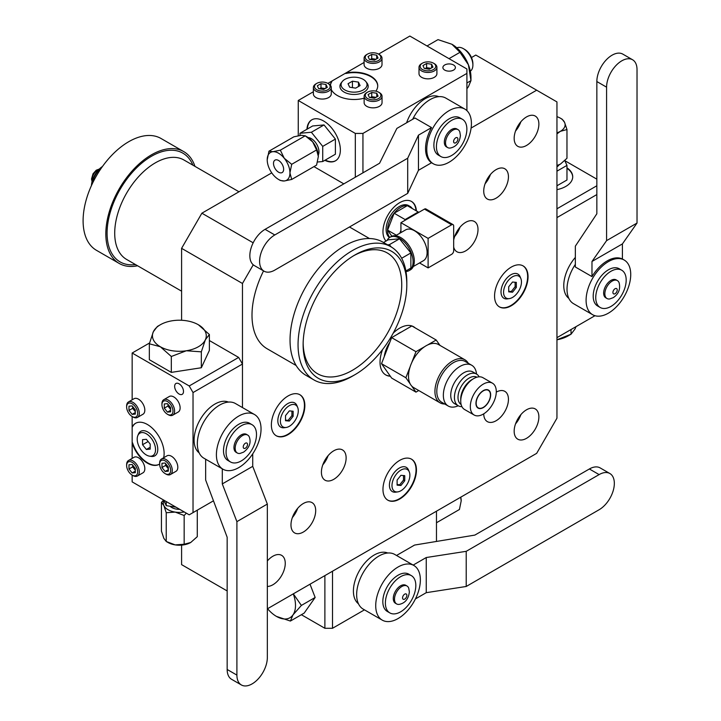 <?xml version="1.0" encoding="UTF-8"?>
<svg xmlns="http://www.w3.org/2000/svg" width="721" height="721" viewBox="0 0 721 721"><rect width="100%" height="100%" fill="white"/><g stroke="black" fill="none" stroke-linecap="round" stroke-linejoin="round"><path stroke-width="1.08" d="M471.101 128.05L536.667 90.197L475.797 55.048L471.471 57.554M271.736 172.869L201.88 213.2L253.17 242.806M181.593 320.268L181.593 248.339L201.88 213.2M181.593 545.121L181.593 564.633L227.16 590.941M267.338 608.839L536.667 453.347L556.954 418.198L556.954 101.913L536.667 90.197M181.593 248.339L242.463 283.479L242.463 407.572L242.463 364.033L193.03 392.566L193.03 512.622L189.217 514.821L132.159 481.88L132.159 475.094L132.961 475.563A8.949 5.173 -120 0 0 137.441 476.004A8.949 5.173 -120 0 0 138.811 468.83A8.949 5.173 -120 0 0 132.961 460.935A8.949 5.173 -120 0 0 128.491 460.494A8.949 5.173 -120 0 0 126.635 464.594L126.635 465.532A7.805 4.506 -120 0 0 132.15 475.094A7.805 4.506 -120 0 0 137.675 471.904A7.805 4.506 -120 0 0 132.15 462.341A7.805 4.506 -120 0 0 126.635 465.532M242.463 283.479L253.242 264.805M483.728 413.845A17.475 10.085 120 0 0 487.351 421.623A17.475 10.085 120 0 0 500.816 416.936A17.475 10.085 120 0 0 508.44 399.353A17.475 10.085 120 0 0 504.826 391.35A17.475 10.085 120 0 0 496.282 392.107M483.728 191.047A17.475 10.085 120 0 0 487.351 199.041A17.475 10.085 120 0 0 500.816 194.364A17.475 10.085 120 0 0 508.44 176.78A17.475 10.085 120 0 0 504.826 168.777A17.475 10.085 120 0 0 491.362 173.455A17.475 10.085 120 0 0 483.728 191.047M290.978 524.906A17.475 10.085 120 0 0 294.592 532.909A17.475 10.085 120 0 0 308.056 528.223A17.475 10.085 120 0 0 315.69 510.639A17.475 10.085 120 0 0 312.067 502.636A17.475 10.085 120 0 0 298.602 507.323A17.475 10.085 120 0 0 290.978 524.906M321.413 472.192A17.475 10.085 120 0 0 325.027 480.195A17.475 10.085 120 0 0 338.491 475.509A17.475 10.085 120 0 0 346.125 457.925A17.475 10.085 120 0 0 342.502 449.922A17.475 10.085 120 0 0 329.037 454.609A17.475 10.085 120 0 0 321.413 472.192M453.68 247.078A17.475 10.085 120 0 0 456.916 251.755A17.475 10.085 120 0 0 470.38 247.078A17.475 10.085 120 0 0 478.005 229.494A17.475 10.085 120 0 0 474.391 221.491A17.475 10.085 120 0 0 462.386 224.754A17.475 10.085 120 0 0 453.68 240.003M514.163 431.194A17.475 10.085 120 0 0 517.786 439.188A17.475 10.085 120 0 0 531.251 434.511A17.475 10.085 120 0 0 538.875 416.927A17.475 10.085 120 0 0 535.261 408.924A17.475 10.085 120 0 0 521.797 413.611A17.475 10.085 120 0 0 514.163 431.194M267.338 586.443A17.475 10.085 120 0 0 285.255 563.353A17.475 10.085 120 0 0 281.632 555.35A17.475 10.085 120 0 0 267.338 560.956M514.163 138.333A17.475 10.085 120 0 0 517.786 146.327A17.475 10.085 120 0 0 531.251 141.649A17.475 10.085 120 0 0 538.875 124.057A17.475 10.085 120 0 0 535.261 116.063A17.475 10.085 120 0 0 521.797 120.74A17.475 10.085 120 0 0 514.163 138.333M416.405 210.929A23.676 13.672 120 0 0 411.547 201.483A23.676 13.672 120 0 0 393.305 207.819A23.676 13.672 120 0 0 382.968 231.648A23.676 13.672 120 0 0 386.041 241.039M382.581 349.55A27.831 16.069 120 0 0 380.03 362.203A27.831 16.069 120 0 0 385.789 374.947A27.831 16.069 120 0 0 390.34 376.236M415.242 327.92A27.831 16.069 120 0 0 413.629 326.739A27.831 16.069 120 0 0 393.224 333.129M494.561 296.079A23.676 13.672 120 0 0 499.464 306.912A23.676 13.672 120 0 0 517.705 300.576A23.676 13.672 120 0 0 528.042 276.747A23.676 13.672 120 0 0 523.14 265.914A23.676 13.672 120 0 0 504.898 272.25A23.676 13.672 120 0 0 494.561 296.079M382.968 489.37A23.676 13.672 120 0 0 387.871 500.203A23.676 13.672 120 0 0 406.112 493.858A23.676 13.672 120 0 0 416.45 470.038A23.676 13.672 120 0 0 411.547 459.196A23.676 13.672 120 0 0 393.305 465.541A23.676 13.672 120 0 0 382.968 489.37M271.375 424.939A23.676 13.672 120 0 0 276.278 435.772A23.676 13.672 120 0 0 294.519 429.428A23.676 13.672 120 0 0 304.848 405.608A23.676 13.672 120 0 0 299.945 394.766A23.676 13.672 120 0 0 281.704 401.11A23.676 13.672 120 0 0 271.375 424.939M485.098 183.738A17.475 10.085 120 0 0 490.442 174.482M292.338 517.597A17.475 10.085 120 0 0 297.683 508.341M322.774 464.883A17.475 10.085 120 0 0 328.118 455.627M454.663 236.452A17.475 10.085 120 0 0 460.007 227.196M515.533 423.885A17.475 10.085 120 0 0 520.877 414.629M515.533 131.024A17.475 10.085 120 0 0 520.877 121.768M411.34 201.366A23.676 13.672 -60 0 1 415.999 210.694M385.591 374.83A27.831 16.069 120 0 0 390.178 376.011M413.421 326.622A27.831 16.069 -60 0 1 414.836 327.685M401.381 332.002A21.522 12.428 120 0 0 397.226 334.4M389.773 342.412A21.522 12.428 120 0 0 384.266 356.616M439.981 345.395L436.196 340.015L411.844 325.955L391.629 337.626L381.517 363.69L391.629 378.065L415.972 392.125L418.748 390.53M436.196 340.015L427.544 345.008A24.847 14.348 120 0 0 424.624 346.693L415.972 351.686L411.655 362.834A24.847 14.348 120 0 0 410.186 366.601A24.847 14.348 120 0 0 408.51 376.218A24.847 14.348 120 0 0 410.186 383.896A24.847 14.348 120 0 0 411.655 385.978A24.847 14.348 120 0 0 413.665 387.592L440.08 402.841A24.847 14.348 120 0 0 444.731 404.003M391.629 337.626L415.972 351.686M468.262 363.249A24.847 14.348 120 0 0 464.928 359.806L438.512 344.548A24.847 14.348 120 0 0 427.544 345.008M424.624 346.693A24.847 14.348 120 0 0 411.655 362.834M464.928 359.806A24.847 14.348 120 0 0 445.776 366.457A24.847 14.348 120 0 0 434.934 391.467A24.847 14.348 120 0 0 440.08 402.841M471.75 365.268A23.532 13.582 -60 0 0 453.626 371.567A23.532 13.582 -60 0 0 443.352 395.252A23.532 13.582 120 0 0 448.228 406.022L441.676 402.237A23.532 13.582 120 0 1 436.8 391.467A23.532 13.582 -60 0 1 447.065 367.791A23.532 13.582 -60 0 1 465.198 361.482L471.75 365.268A23.532 13.582 -60 0 1 476.536 374.055A18.304 10.572 -60 0 1 479.114 376.822M410.186 366.601L405.869 377.741L410.186 383.896M411.655 385.978L415.972 392.125M381.517 363.69L405.869 377.741M448.228 406.022A23.532 13.582 120 0 0 458.232 405.77M458.223 405.761L454.527 403.634A18.304 10.572 120 0 1 450.742 395.252A18.304 10.572 -60 0 1 458.727 376.831A18.304 10.572 -60 0 1 472.832 371.919L476.527 374.055A18.304 10.572 -60 0 0 462.422 378.958A18.304 10.572 -60 0 0 454.428 397.379A18.304 10.572 120 0 0 458.223 405.761A18.304 10.572 120 0 0 461.909 406.617M461.143 404.526A15.781 9.112 120 0 1 457.997 397.379A15.781 9.112 -60 0 1 464.802 381.589A15.781 9.112 -60 0 1 476.923 377.2M473.724 378.579A18.367 10.599 -60 0 0 460.737 401.074L460.737 398.965A15.781 9.112 -60 0 1 471.904 379.634L473.724 378.579A18.367 10.599 -60 0 1 482.908 377.669L492.488 383.202A18.367 10.599 120 0 0 478.329 388.123A18.367 10.599 120 0 0 470.317 406.599A18.367 10.599 120 0 0 474.121 415.008A18.367 10.599 120 0 0 488.27 410.087A18.367 10.599 120 0 0 496.291 391.611A18.367 10.599 120 0 0 492.488 383.202M460.737 401.074A18.367 10.599 120 0 0 464.54 409.483L474.121 415.008M475.95 403.354A10.4 6.002 120 0 0 478.104 408.113A10.4 6.002 120 0 0 486.116 405.328A10.4 6.002 120 0 0 490.659 394.856A10.4 6.002 120 0 0 488.505 390.097A10.4 6.002 120 0 0 480.492 392.882A10.4 6.002 120 0 0 475.95 403.354M476.157 403.228A10.112 5.84 120 0 0 478.915 408.158A10.112 5.84 120 0 0 486.45 404.706A10.112 5.84 120 0 0 490.451 394.982A10.112 5.84 120 0 0 488.946 390.782A10.112 5.84 120 0 0 480.988 392.639A10.112 5.84 120 0 0 476.157 403.228M477.545 407.716A10.4 6.002 120 0 0 477.617 407.735L478.915 408.158M487.883 389.818A10.4 6.002 -60 0 1 487.937 389.863L488.946 390.782M499.265 306.795A23.676 13.672 120 0 0 517.435 300.197A23.676 13.672 120 0 0 527.637 276.513A23.676 13.672 -60 0 0 522.932 265.797M520.454 277.774A13.978 8.066 120 0 0 516.759 273.61A13.978 8.066 120 0 0 506.439 278.567A13.978 8.066 120 0 0 501.014 291.888A13.978 8.066 -60 0 1 509.107 275.99A13.978 8.066 -60 0 1 520.129 276.774L520.877 278.603A12.645 7.3 -60 0 1 521.463 281.956A12.645 7.3 120 0 1 509.332 298.602L507.368 298.873A13.978 8.066 -60 0 1 501.014 291.888A13.978 8.066 120 0 0 502.943 297.539A13.978 8.066 120 0 0 508.395 298.665M509.332 298.602A12.645 7.3 120 0 1 503.573 292.275A12.645 7.3 -60 0 1 510.901 277.9A12.645 7.3 -60 0 1 520.877 278.603M516.335 282.371L512.523 282.028L508.711 286.778L508.711 291.861L512.523 292.203L516.335 287.454L516.335 282.371M516.335 287.454L515.118 286.751L515.118 282.262M512.523 292.203L511.306 291.5L515.118 286.751M508.711 291.266L511.306 291.5M387.673 500.086A23.676 13.672 120 0 0 405.842 493.488A23.676 13.672 120 0 0 416.044 469.804A23.676 13.672 -60 0 0 411.34 459.088M399.299 468.055A13.978 8.066 120 0 0 389.583 483.007A13.978 8.066 120 0 0 395.775 492.164L397.731 491.893A12.645 7.3 -60 0 1 392.134 483.611A12.645 7.3 -60 0 1 400.93 470.074A12.645 7.3 120 0 1 409.285 471.894L408.537 470.065A13.978 8.066 120 0 0 399.299 468.055M409.285 471.894A12.645 7.3 120 0 1 400.93 490.731A12.645 7.3 -60 0 1 397.731 491.893M404.742 475.662L400.93 475.319L397.109 480.06L397.109 485.152L400.93 485.494L404.742 480.745L404.742 475.662M404.742 480.745L403.526 480.042L403.526 475.554M400.93 485.494L399.704 484.791L403.526 480.042M397.109 484.557L399.704 484.791M276.071 435.655A23.676 13.672 120 0 0 294.249 429.058A23.676 13.672 120 0 0 304.442 405.373A23.676 13.672 -60 0 0 299.747 394.657M297.268 406.626A13.978 8.066 120 0 0 293.564 402.462A13.978 8.066 120 0 0 283.245 407.428A13.978 8.066 120 0 0 277.828 420.74A13.978 8.066 -60 0 1 285.913 404.851A13.978 8.066 -60 0 1 296.935 405.635L297.683 407.464A12.645 7.3 -60 0 1 298.278 410.808A12.645 7.3 120 0 1 286.138 427.463L284.182 427.733A13.978 8.066 -60 0 1 277.828 420.74A13.978 8.066 120 0 0 279.748 426.39A13.978 8.066 120 0 0 285.21 427.517M286.138 427.463A12.645 7.3 120 0 1 280.388 421.136A12.645 7.3 -60 0 1 287.706 406.752A12.645 7.3 -60 0 1 297.683 407.464M293.141 411.231L289.328 410.889L285.516 415.629L285.516 420.722L289.328 421.064L293.141 416.314L293.141 411.231M293.141 416.314L291.924 415.611L291.924 411.123M289.328 421.064L288.112 420.361L291.924 415.611M285.516 420.127L288.112 420.361M137.576 265.77A64.566 37.276 -60 0 1 119.199 263.444A64.566 37.276 -60 0 1 109.304 211.704A64.566 37.276 -60 0 1 151.482 154.817A64.566 37.276 120 0 1 183.765 151.617L161.035 138.495A64.566 37.276 120 0 0 128.753 141.695A64.566 37.276 -60 0 0 86.574 198.59A64.566 37.276 -60 0 0 96.47 250.322L119.199 263.444M194.958 166.362A64.566 37.276 120 0 0 183.765 151.617M102.04 167.083A19.251 11.112 120 0 0 91.738 184.927M102.463 166.488A16.781 9.688 120 0 0 91.432 185.594M396.802 491.947A13.978 8.066 -60 0 1 391.341 490.83A13.978 8.066 -60 0 1 389.421 485.17A13.978 8.066 -60 0 1 394.847 471.858A13.978 8.066 -60 0 1 405.157 466.893A13.978 8.066 -60 0 1 408.861 471.056M422.434 63.169L421.623 63.637A8.949 5.173 0 0 0 419 67.296A8.949 5.173 0 0 0 421.623 70.946A8.949 5.173 0 0 0 431.374 72.064A8.949 5.173 0 0 0 436.908 67.296A8.949 5.173 0 0 0 434.285 63.637L433.474 63.169A7.805 4.506 0 0 0 422.434 63.169A7.805 4.506 0 0 0 422.434 69.54A7.805 4.506 0 0 0 433.474 69.54A7.805 4.506 0 0 0 433.474 63.169L434.285 63.637M419 67.296L419 73.677A8.949 5.173 0 0 0 421.623 77.327A8.949 5.173 0 0 0 431.374 78.454A8.949 5.173 0 0 0 436.908 73.677L436.908 67.296M316.798 83.384L315.987 83.852A8.949 5.173 0 0 0 313.374 87.511L313.374 93.892A8.949 5.173 0 0 0 315.987 97.551A8.949 5.173 0 0 0 325.748 98.669A8.949 5.173 0 0 0 331.272 93.892L331.272 87.511A8.949 5.173 0 0 0 328.65 83.852L327.839 83.384A7.805 4.506 0 0 0 316.798 83.384A7.805 4.506 0 0 0 316.807 89.764A7.805 4.506 0 0 0 327.839 89.764A7.805 4.506 0 0 0 327.839 83.384L328.65 83.852M367.53 54.102L366.719 54.571A8.949 5.173 0 0 0 364.096 58.221L364.096 64.611A8.949 5.173 0 0 0 366.719 68.261A8.949 5.173 0 0 0 376.47 69.387A8.949 5.173 0 0 0 382.004 64.611L382.004 58.221A8.949 5.173 0 0 0 379.381 54.571L378.57 54.102A7.805 4.506 0 0 0 367.53 54.102A7.805 4.506 0 0 0 367.53 60.474A7.805 4.506 0 0 0 378.57 60.474A7.805 4.506 0 0 0 378.57 54.102L379.381 54.571M330.398 85.285A23.676 13.663 180 0 1 331.867 81.076L327.848 83.393M313.374 91.756L298.26 100.48L298.26 135.764M378.579 54.111L409.852 36.05L466.911 68.991L466.911 73.398L362.942 133.421L355.318 133.421L298.26 100.48M364.096 62.466L345.81 73.028A23.676 13.663 180 0 1 377.732 85.835A23.676 13.663 180 0 1 375.866 91.152M364.132 98.2A23.676 13.663 180 0 1 331.272 89.548M367.566 92.171L366.755 92.639A8.949 5.173 0 0 0 364.132 96.299L364.132 102.679A8.949 5.173 0 0 0 366.755 106.338A8.949 5.173 0 0 0 376.515 107.456A8.949 5.173 0 0 0 382.04 102.679L382.04 96.299A8.949 5.173 0 0 0 379.417 92.639L378.606 92.171A7.805 4.506 0 0 0 367.566 92.171A7.805 4.506 0 0 0 367.566 98.543A7.805 4.506 0 0 0 378.606 98.543A7.805 4.506 0 0 0 378.606 92.171L379.417 92.639M444.713 70.09A6.255 3.614 180 0 1 442.883 67.54A6.255 3.614 180 0 1 446.741 64.205A6.255 3.614 180 0 1 453.554 64.98A6.255 3.614 180 0 1 455.393 67.54A6.255 3.614 180 0 1 451.526 70.874A6.255 3.614 180 0 1 444.713 70.09M313.95 166.614L343.827 183.864M355.318 177.231L355.318 133.421M362.942 172.824L362.942 133.421M324.847 160.314A23.676 13.672 -120 0 0 335.454 160.837A23.676 13.672 -120 0 0 340.357 149.995A23.676 13.672 -120 0 0 330.029 126.175A23.676 13.672 -120 0 0 311.787 119.83A23.676 13.672 -120 0 0 306.93 129.275M331.867 81.076L345.81 73.028M331.867 81.545A23.676 13.663 0 0 0 330.443 85.33M377.723 86.069A23.676 13.663 0 0 0 345.81 73.497M365.898 81.608L366.953 82.978A14.132 8.156 180 0 1 362.068 93.027A14.132 8.156 180 0 1 344.061 92.072A14.132 8.156 180 0 1 341.159 82.978L342.214 81.608A12.969 7.489 180 0 1 363.231 79.373A12.969 7.489 180 0 1 365.898 81.608A12.969 7.489 180 0 1 361.41 90.837A12.969 7.489 180 0 1 344.881 89.963A12.969 7.489 180 0 1 342.214 81.608M349.649 87.205L355.669 88.142L360.076 85.592L358.463 82.122L352.443 81.194L348.036 83.735L349.649 87.205M352.443 81.194L352.443 87.638M358.463 82.122L358.463 86.529M466.911 110.628L466.911 73.398M406.608 122.777A29.381 16.962 -60 0 1 438.81 96.668M464.874 109.105A31.562 18.223 -60 0 1 471.417 123.552A31.562 18.223 -60 0 1 457.637 155.321A31.562 18.223 -60 0 1 433.312 163.775A31.562 18.223 -60 0 1 426.778 149.328A31.562 18.223 -60 0 1 440.549 117.559A31.562 18.223 -60 0 1 464.874 109.105L445.803 98.092A31.562 18.223 120 0 0 412.637 119.298M431.546 127.59L414.908 117.992L396.865 128.41L379.579 163.225L265.067 229.341A21.522 12.428 120 0 0 249.845 255.694A21.522 12.428 120 0 0 254.306 265.544L264.039 271.168A21.522 12.428 -60 0 1 259.587 261.317A21.522 12.428 -60 0 1 274.8 234.956L407.698 158.232L418.459 135.151L418.459 170.3L431.546 162.739A31.562 18.223 120 0 1 425.561 148.625A31.562 18.223 120 0 1 431.546 127.59L418.459 135.151M462.413 119.28L459.854 117.802A21.522 12.428 120 0 0 443.271 123.57A21.522 12.428 120 0 0 433.88 145.227A21.522 12.428 120 0 0 438.332 155.078L440.892 156.556A21.522 12.428 -60 0 1 436.43 146.705A21.522 12.428 -60 0 1 445.83 125.048A21.522 12.428 -60 0 1 462.413 119.28A21.522 12.428 -60 0 1 466.866 129.131A21.522 12.428 -60 0 1 457.475 150.788A21.522 12.428 -60 0 1 440.892 156.556M458.051 129.654L456.826 128.951A10.355 5.984 120 0 0 448.85 131.727A10.355 5.984 120 0 0 444.325 142.145A10.355 5.984 120 0 0 446.47 146.886L447.687 147.589A10.355 5.984 -60 0 1 445.542 142.848A10.355 5.984 -60 0 1 450.066 132.43A10.355 5.984 -60 0 1 458.051 129.654A10.355 5.984 -60 0 1 459.791 131.871L460.422 135.53C459.592 142.524 456.276 146.678 450.481 147.994A10.355 5.984 -60 0 1 447.687 147.589M264.039 271.168A21.522 12.428 -60 0 0 274.8 270.105L407.698 193.372L418.459 170.3M407.698 193.372L407.698 158.232M427.03 45.964L437.998 39.628L451.932 44.269L459.98 52.318L468.416 64.782A26.911 15.538 -120 0 0 451.932 44.269M466.911 88.746L468.416 86.754L470.966 80.635L468.416 64.782A26.911 15.538 60 0 1 470.966 77.237L470.966 80.635L466.911 82.978M472.886 65.133A13.447 7.769 -120 0 0 463.378 48.658L464.594 49.361A11.725 6.768 -120 0 1 472.886 63.727L472.886 65.133A13.447 7.769 60 0 1 470.317 71.163M463.378 48.658A13.447 7.769 -120 0 0 456.871 47.874M449.003 58.653L459.98 52.318M325.252 160.08A23.676 13.672 -120 0 0 335.662 160.711M307.335 129.041A23.676 13.672 60 0 1 311.986 119.713M317.537 162.009L322.729 161.54L335.391 154.231L335.391 139.081L324.026 124.949L312.662 125.959L299.999 133.268L299.999 135.449M335.391 139.081L322.729 146.39L311.364 132.258L299.999 133.268M324.026 124.949L311.364 132.258M291.699 179.457L316.591 165.091L318.349 156.493L316.591 149.941L291.699 164.307L284.254 158.26L280.334 150.175L272.899 151.698L268.969 151.185L267.212 159.774A16.069 9.274 -120 0 0 272.899 174.419A16.069 9.274 -120 0 0 278.576 179.457A16.069 9.274 -120 0 0 284.254 180.98L291.699 179.457L289.941 172.896L291.699 164.307M316.591 149.941L312.662 141.857L305.226 135.8L280.334 150.175M318.349 156.493A16.069 9.274 -120 0 0 312.662 141.857A16.069 9.274 -120 0 0 306.984 136.819L305.226 135.8L301.297 135.296L293.862 136.819L268.969 151.185M322.729 161.54L322.729 146.39M318.276 155.06A10.761 6.21 60 0 0 318.97 151.798A10.761 6.21 -120 0 0 308.191 137.594M278.576 179.457L280.334 180.475L284.254 180.98A16.069 9.274 -120 0 0 289.941 172.896A16.069 9.274 -120 0 0 284.254 158.26A16.069 9.274 -120 0 0 272.899 151.698A16.069 9.274 -120 0 0 267.212 159.774M278.576 172.193A7.174 4.146 60 0 1 273.89 165.875A7.174 4.146 60 0 1 274.989 160.125A7.174 4.146 60 0 1 278.576 160.477A7.174 4.146 60 0 1 283.263 166.803A7.174 4.146 60 0 1 282.163 172.553A7.174 4.146 60 0 1 278.576 172.193M364.132 96.299A8.949 5.173 0 0 0 366.755 99.949A8.949 5.173 0 0 0 376.515 101.075A8.949 5.173 0 0 0 382.04 96.299M378.092 96.136L376.75 93.243L371.748 92.468L368.089 94.586L369.422 97.47L374.424 98.245L378.092 96.136M376.75 93.243L376.75 96.911M371.748 92.468L371.748 96.686L370.188 97.587M375.992 97.344L371.748 96.686M432.951 67.125L431.609 64.241L426.616 63.466L422.948 65.584L424.29 68.468L429.292 69.243L432.951 67.125M431.609 64.241L431.609 67.9M426.616 63.466L426.616 67.684L425.048 68.585M430.852 68.342L426.616 67.684M364.096 58.221A8.949 5.173 0 0 0 366.719 61.88A8.949 5.173 0 0 0 376.47 62.997A8.949 5.173 0 0 0 382.004 58.221M378.047 58.059L376.704 55.175L371.712 54.399L368.043 56.517L369.386 59.401L374.388 60.176L378.047 58.059M376.704 55.175L376.704 58.834M371.712 54.399L371.712 58.617L370.143 59.519M375.947 59.275L371.712 58.617M313.374 87.511A8.949 5.173 0 0 0 315.987 91.17A8.949 5.173 0 0 0 325.748 92.288A8.949 5.173 0 0 0 331.272 87.511M327.325 87.349L325.982 84.456L320.98 83.69L317.321 85.799L318.664 88.683L323.666 89.458L327.325 87.349M325.982 84.456L325.982 88.124M320.98 83.69L320.98 87.908L319.421 88.809M325.225 88.557L320.98 87.908M170.625 407.608L167.461 403.67L164.289 403.949L164.289 408.176L167.461 412.124L170.625 411.844L170.625 407.608M168.272 414.737L167.461 414.269A7.805 4.506 -120 0 0 172.977 411.078A7.805 4.506 -120 0 0 167.461 401.525A7.805 4.506 -120 0 0 161.937 404.706A7.805 4.506 -120 0 0 167.461 414.269L168.272 414.737A8.949 5.173 -120 0 0 172.743 415.179A8.949 5.173 -120 0 0 174.121 408.005A8.949 5.173 -120 0 0 168.272 400.119A8.949 5.173 -120 0 0 163.793 399.677A8.949 5.173 -120 0 0 161.937 403.769L161.937 404.706M172.743 415.179L178.276 411.988A8.949 5.173 -120 0 0 179.646 404.814A8.949 5.173 -120 0 0 173.797 396.929A8.949 5.173 -120 0 0 169.318 396.478L163.793 399.677M137.441 476.004L142.974 472.814A8.949 5.173 -120 0 0 144.344 465.64A8.949 5.173 -120 0 0 138.495 457.745A8.949 5.173 -120 0 0 134.016 457.303L128.491 460.494M126.635 406.959A7.805 4.506 -120 0 1 132.15 403.769A7.805 4.506 -120 0 1 137.675 413.331A7.805 4.506 -120 0 1 132.15 416.522L132.961 416.99A8.949 5.173 -120 0 0 137.441 417.432L142.974 414.242A8.949 5.173 -120 0 0 144.344 407.068A8.949 5.173 -120 0 0 138.495 399.173A8.949 5.173 -120 0 0 134.016 398.731L128.491 401.921A8.949 5.173 -120 0 0 126.635 406.022L126.635 406.959A7.805 4.506 -120 0 0 132.15 416.522L132.159 426.967A23.676 13.672 60 0 1 135.548 423.308A23.676 13.672 60 0 1 155.583 431.69A23.676 13.672 60 0 1 163.649 457.772M165.956 474.085L165.145 473.616L165.956 474.085A8.949 5.173 -120 0 0 170.435 474.526A8.949 5.173 -120 0 0 171.805 467.352A8.949 5.173 -120 0 0 165.956 459.466A8.949 5.173 -120 0 0 161.477 459.016A8.949 5.173 -120 0 0 159.629 463.116L159.629 464.054A7.805 4.506 -120 0 0 165.145 473.616A7.805 4.506 -120 0 0 170.661 470.425A7.805 4.506 -120 0 0 165.145 460.872A7.805 4.506 -120 0 0 159.629 464.054A23.676 13.672 60 0 1 159.215 464.306A23.676 13.672 60 0 1 132.159 443.073L132.159 458.376M209.378 340.528L238.642 357.427L189.217 385.96L193.03 392.566M189.217 385.96L132.159 353.02L132.159 399.804M170.435 474.526L175.96 471.336A8.949 5.173 -120 0 0 177.33 464.162A8.949 5.173 -120 0 0 171.49 456.267A8.949 5.173 -120 0 0 167.011 455.825L161.477 459.016M179.078 394.017A6.255 3.614 60 0 1 174.987 388.511A6.255 3.614 60 0 1 175.942 383.491A6.255 3.614 60 0 1 179.078 383.806A6.255 3.614 60 0 1 183.161 389.313A6.255 3.614 60 0 1 182.206 394.333A6.255 3.614 60 0 1 179.078 394.017M238.642 357.427L242.463 364.033M213.47 500.816L193.03 512.622M132.159 443.073L132.159 426.967M132.159 353.02L149.562 342.98M132.565 442.838A23.676 13.672 -120 0 0 159.422 464.189M135.746 423.191A23.676 13.672 -120 0 0 132.565 426.733M137.801 435.664L138.45 434.069A14.132 8.156 60 0 1 147.787 432.032A14.132 8.156 60 0 1 157.611 447.155A14.132 8.156 60 0 1 151.356 456.411L149.644 456.177A12.969 7.489 60 0 1 146.363 454.987A12.969 7.489 60 0 1 137.801 435.664A12.969 7.489 60 0 1 146.363 433.799A12.969 7.489 60 0 1 155.385 447.678A12.969 7.489 60 0 1 149.644 456.177M146.363 449.48L150.184 449.138L150.184 444.055L146.363 439.305L142.551 439.648L142.551 444.731L146.363 449.48L150.184 447.272M142.551 444.731L148.138 441.513M149.337 343.8L149.337 359.698L171.319 372.387L201.33 367.746L209.378 350.415L209.378 334.508L205.359 339.771L201.33 351.839L186.324 350.767L171.319 356.48L160.323 346.738L149.337 343.8L153.357 331.732L157.385 326.46L160.323 324.765A26.911 15.538 0 0 0 153.357 331.732A26.911 15.538 180 0 0 160.323 346.738A26.911 15.538 180 0 0 186.324 350.767A26.911 15.538 0 0 0 205.359 339.771A26.911 15.538 180 0 0 198.392 324.765L209.378 334.508M199.14 452.842A29.381 16.962 -60 0 1 195.977 429.004A29.381 16.962 -60 0 1 214.867 404.093A29.381 16.962 -60 0 1 228.44 402.084M254.513 414.53L235.434 403.517A31.562 18.223 120 0 0 219.653 405.076A31.562 18.223 120 0 0 199.032 432.897A31.562 18.223 120 0 0 203.872 458.186L222.942 469.2A31.562 18.223 -60 0 1 218.102 443.902A31.562 18.223 -60 0 1 238.723 416.089A31.562 18.223 -60 0 1 254.513 414.53A31.562 18.223 -60 0 1 259.344 439.819A31.562 18.223 -60 0 1 238.723 467.632A31.562 18.223 -60 0 1 222.942 469.2M252.044 424.696L249.484 423.227A21.522 12.428 120 0 0 238.723 424.29A21.522 12.428 120 0 0 224.664 443.253A21.522 12.428 120 0 0 227.962 460.503L230.522 461.972A21.522 12.428 -60 0 1 227.223 444.731A21.522 12.428 -60 0 1 241.283 425.769A21.522 12.428 -60 0 1 252.044 424.696A21.522 12.428 -60 0 1 255.342 441.946A21.522 12.428 -60 0 1 241.283 460.908A21.522 12.428 -60 0 1 230.522 461.972M247.682 435.069L246.465 434.366A10.355 5.984 120 0 0 241.283 434.88A10.355 5.984 120 0 0 234.514 444.01A10.355 5.984 120 0 0 236.1 452.31L237.317 453.013A10.355 5.984 -60 0 1 235.731 444.713A10.355 5.984 -60 0 1 242.499 435.583A10.355 5.984 -60 0 1 247.682 435.069A10.355 5.984 -60 0 1 249.43 437.286C251.196 442.928 249.259 447.876 243.599 452.13L240.111 453.419A10.355 5.984 -60 0 1 237.317 453.013M252.729 453.851L252.729 466.343L222.293 483.917L236.903 521.634L236.903 675.099A21.522 12.428 -60 0 0 241.355 684.95A21.522 12.428 -60 0 0 252.116 683.887A21.522 12.428 -60 0 0 267.338 657.525L267.338 504.069L252.729 466.343M222.293 468.821L222.293 483.917M205.656 459.214L205.656 480.024L227.16 537.244L227.16 669.476A21.522 12.428 120 0 0 231.621 679.326L241.355 684.95M267.338 504.069L236.903 521.634M198.392 324.765L198.392 324.765A26.911 15.538 180 0 0 172.391 320.746A26.911 15.538 0 0 0 160.323 324.765M171.319 372.387L171.319 356.48M201.33 367.746L201.33 351.839M175.915 507.142L166.236 505.646L163.64 500.059L161.432 502.384L161.432 531.125L163.838 538.335L166.236 541.471L175.203 544.896A16.069 9.274 180 0 1 167.993 542.489L166.236 541.471L166.236 512.73L163.838 505.529A16.069 9.274 180 0 1 163.901 500.599M166.236 501.555L166.236 505.646M186.342 513.163L184.161 515.506L184.161 544.247L175.203 544.896A16.069 9.274 180 0 0 190.723 542.489L184.161 544.247M184.161 515.506L175.203 512.09L166.236 512.73M179.727 509.341A10.761 6.21 180 0 1 170.039 506.232M184.27 511.964A16.069 9.274 180 0 1 175.203 512.09A16.069 9.274 180 0 1 163.838 505.529L161.432 502.384M197.284 510.162L197.284 536.676L190.723 542.489M168.317 466.956L165.145 463.017L161.973 463.297L161.973 467.523L165.145 471.471L168.317 471.183L168.317 466.956M165.145 471.471L168.317 469.641M161.973 467.523L165.623 465.415L168.317 468.758M165.623 463.612L165.623 465.415M137.441 417.432A8.949 5.173 -120 0 0 138.811 410.258A8.949 5.173 -120 0 0 132.961 402.363A8.949 5.173 -120 0 0 128.491 401.921M135.323 409.861L132.15 405.914L128.987 406.202L128.987 410.429L132.15 414.377L135.323 414.088L135.323 409.861M132.15 414.377L135.323 412.538M128.987 410.429L132.637 408.32L135.323 411.664M132.637 406.518L132.637 408.32M132.15 475.094L132.961 475.563M135.323 468.434L132.15 464.495L128.987 464.775L128.987 469.001L132.15 472.949L135.323 472.661L135.323 468.434M132.15 472.949L135.323 471.11M128.987 469.001L132.637 466.893L135.323 470.236M132.637 465.09L132.637 466.893M167.939 404.265L167.939 406.067L170.625 409.411M167.461 412.124L170.625 410.294M164.289 408.176L167.939 406.067M324.883 575.619L324.883 628.288L332.507 628.288L364.447 609.849M324.883 628.288L301.369 614.716M332.507 628.288L332.507 571.212L436.475 511.189L436.475 541.444M293.312 593.843L301.387 605.424L292.951 614.941L290.401 621.051L304.172 613.102L315.158 597.466L310.012 584.199M358.454 603.774A29.381 16.962 -60 0 1 353.407 591.013A29.381 16.962 -60 0 1 365.538 562.2A29.381 16.962 -60 0 1 387.763 553.016M413.827 565.462L394.757 554.449A31.562 18.223 120 0 0 370.432 562.903A31.562 18.223 120 0 0 356.652 594.672A31.562 18.223 120 0 0 363.186 609.119L382.265 620.132A31.562 18.223 -60 0 1 375.722 605.676A31.562 18.223 -60 0 1 389.502 573.916A31.562 18.223 -60 0 1 413.827 565.462A31.562 18.223 -60 0 1 420.361 579.909A31.562 18.223 -60 0 1 406.59 611.669A31.562 18.223 -60 0 1 382.265 620.132M411.358 575.628L408.807 574.159A21.522 12.428 120 0 0 392.224 579.918A21.522 12.428 120 0 0 382.824 601.575A21.522 12.428 120 0 0 387.285 611.435L389.845 612.904A21.522 12.428 -60 0 1 385.384 603.053A21.522 12.428 -60 0 1 394.775 581.396A21.522 12.428 -60 0 1 411.358 575.628A21.522 12.428 -60 0 1 415.819 585.488A21.522 12.428 -60 0 1 406.428 607.145A21.522 12.428 -60 0 1 389.845 612.904M406.995 586.002L405.779 585.299A10.355 5.984 120 0 0 397.794 588.075A10.355 5.984 120 0 0 393.278 598.502A10.355 5.984 120 0 0 395.423 603.243L396.64 603.946A10.355 5.984 -60 0 1 394.495 599.205A10.355 5.984 -60 0 1 399.019 588.778A10.355 5.984 -60 0 1 406.995 586.002A10.355 5.984 -60 0 1 408.744 588.219L409.375 591.878C408.519 598.908 405.202 603.062 399.434 604.342A10.355 5.984 -60 0 1 396.64 603.946M413.169 565.084L426.246 557.531L426.246 592.68L466.217 586.47L599.115 509.738A21.522 12.428 -60 0 0 614.337 483.385A21.522 12.428 -60 0 0 609.876 473.526A21.522 12.428 -60 0 0 599.115 474.598L466.217 551.322L426.246 557.531M415.422 598.926L426.246 592.68M396.532 555.476L414.557 545.067L474.86 535.09L589.381 468.974A21.522 12.428 120 0 1 600.142 467.902L609.876 473.526M466.217 551.322L466.217 586.47M290.401 621.051L276.467 616.41A26.911 15.538 60 0 1 267.563 608.713M293.285 593.861A26.911 15.538 -120 0 1 292.951 614.941A26.911 15.538 60 0 1 276.467 616.41M315.158 597.466L301.387 605.424M436.475 522.752L459.43 509.495L461.188 500.906L460.674 497.22M460.773 497.166A16.069 9.274 60 0 1 461.188 500.906M596.844 179.159L564.786 160.648L566.967 165.388L566.967 180.007L556.954 185.784M594.969 315.708L556.954 337.653L556.954 217.598L596.844 194.571M556.954 208.793L596.844 185.766M556.954 189.65A23.676 13.663 0 0 0 565.787 186.433A23.676 13.663 0 0 0 572.717 176.762A23.676 13.663 0 0 0 566.967 167.84M568.824 298.359A29.381 16.962 -60 0 1 575.34 257.415M575.34 264.373A31.562 18.223 120 0 0 573.555 303.694L592.626 314.707A31.562 18.223 -60 0 1 587.795 289.418A31.562 18.223 -60 0 1 608.416 261.606A31.562 18.223 -60 0 1 624.197 260.038A31.562 18.223 -60 0 1 629.036 285.336A31.562 18.223 -60 0 1 608.416 313.148A31.562 18.223 -60 0 1 592.626 314.707M622.412 243.914L622.412 259.028A31.562 18.223 120 0 0 607.199 260.903A31.562 18.223 120 0 0 591.977 276.603L591.977 261.489L622.412 243.914L637.022 223.059L637.022 69.604A21.522 12.428 -60 0 0 632.56 59.753A21.522 12.428 -60 0 0 621.808 60.816A21.522 12.428 -60 0 0 606.586 87.169L606.586 240.634L591.977 261.489M632.56 59.753L622.827 54.129A21.522 12.428 120 0 0 612.066 55.193A21.522 12.428 120 0 0 596.844 81.545L596.844 213.786L575.34 246.158L575.34 266.995L591.977 276.603M621.727 270.213L619.168 268.735A21.522 12.428 120 0 0 608.416 269.798A21.522 12.428 120 0 0 594.356 288.77A21.522 12.428 120 0 0 597.655 306.01L600.205 307.488A21.522 12.428 -60 0 1 596.907 290.239A21.522 12.428 -60 0 1 610.966 271.276A21.522 12.428 -60 0 1 621.727 270.213A21.522 12.428 -60 0 1 625.026 287.454A21.522 12.428 -60 0 1 610.966 306.425A21.522 12.428 -60 0 1 600.205 307.488M617.365 280.586L616.149 279.883A10.355 5.984 120 0 0 610.966 280.388A10.355 5.984 120 0 0 604.198 289.518A10.355 5.984 120 0 0 605.793 297.818L607.01 298.521A10.355 5.984 -60 0 1 605.415 290.221A10.355 5.984 -60 0 1 612.183 281.091A10.355 5.984 -60 0 1 617.365 280.586A10.355 5.984 -60 0 1 619.114 282.794C620.628 289.022 618.681 293.97 613.283 297.638L609.795 298.927A10.355 5.984 -60 0 1 607.01 298.521M606.586 240.634L637.022 223.059M571.023 329.533L571.023 334.22L568.076 335.923A26.911 15.538 180 0 1 556.954 339.78L571.023 334.22L575.043 328.956L576.007 326.649M566.967 168.308A23.676 13.663 180 0 1 572.708 176.996M556.954 165.515L560.406 164.118L566.967 158.296L566.967 129.555L564.561 122.354L562.164 119.208L560.406 118.19A16.069 9.274 0 0 0 556.954 116.676M556.954 171.165L566.967 165.388M556.954 166.821A10.761 6.21 0 0 0 559.135 164.776M560.406 164.118A16.069 9.274 180 0 1 556.954 165.632M556.954 133.899L560.406 131.312L566.967 129.555M556.954 132.826A16.069 9.274 0 0 0 560.406 131.312A16.069 9.274 0 0 0 564.561 122.354A16.069 9.274 0 0 0 560.406 118.19M419.532 262.949L428.112 267.906L451.652 254.315A2.866 1.658 120 0 0 453.68 250.8L453.68 225.961A2.866 1.658 120 0 0 453.085 224.655A2.866 1.658 120 0 0 451.652 224.79L428.112 238.381L400.93 222.681L400.93 232.604M400.93 222.681L424.462 209.099A2.866 1.658 -60 0 1 425.895 208.955L453.085 224.655M428.112 267.906L428.112 238.381M404.769 220.464L405.121 219.563L418.243 211.983L418.595 212.488M399.813 233.244L400.93 230.369M405.121 219.563L394.162 213.236L407.284 205.656L418.243 211.983M389.773 237.38A18.656 10.77 -60 0 1 387.538 230.179A18.656 10.77 -60 0 1 395.676 211.415A18.656 10.77 -60 0 1 410.051 206.413A18.656 10.77 -60 0 1 412.268 208.54M391.882 236.227L387.601 230.143L394.162 213.236M389.475 237.579A18.656 10.77 -60 0 1 386.114 229.359A18.656 10.77 -60 0 1 394.252 210.595A18.656 10.77 -60 0 1 408.627 205.593L410.051 206.413M413.259 266.563L423.416 260.705A17.791 10.274 -120 0 0 426.138 246.447A17.791 10.274 -120 0 0 414.521 230.765A17.791 10.274 -120 0 0 405.626 229.891L395.469 235.749M396.388 235.217L387.601 230.143M387.069 240.454A19.224 11.103 60 0 1 389.89 237.308L391.106 236.614A19.224 11.103 60 0 1 400.723 237.56A19.224 11.103 60 0 1 413.286 254.504A19.224 11.103 60 0 1 410.339 269.906L409.113 270.609A19.224 11.103 60 0 1 405.977 271.502M389.89 237.308A19.224 11.103 60 0 1 399.506 238.263A19.224 11.103 60 0 1 412.061 255.207A19.224 11.103 60 0 1 409.113 270.609M405.887 270.97L410.871 268.095L410.871 252.945L399.506 238.813L388.141 239.832L383.509 242.499M399.506 238.813L389.358 244.671L387.547 244.834M410.871 252.945L401.66 258.262M391.179 246.924L389.358 244.671M263.553 270.889A73.317 42.332 120 0 0 251.999 315.23A73.317 42.332 -60 0 0 267.185 348.793L296.151 365.52M390.881 246.753L382.869 242.13A76.904 44.396 120 0 0 323.612 262.732A76.904 44.396 120 0 0 290.04 340.123A76.904 44.396 -60 0 0 305.965 375.326L313.977 379.949A76.904 44.396 -60 0 1 298.052 344.746A76.904 44.396 120 0 1 331.624 267.356A76.904 44.396 120 0 1 390.881 246.753A76.904 44.396 120 0 1 406.806 281.956L406.806 284.885A73.317 42.332 -60 0 1 354.966 374.677A73.317 42.332 -60 0 1 303.126 344.746A73.317 42.332 120 0 1 354.966 254.955A73.317 42.332 120 0 1 406.806 284.885M354.966 374.677L352.434 376.146A76.904 44.396 -60 0 1 313.977 379.949M303.144 343.259A69.73 40.259 -60 0 0 353.056 369.918A69.73 40.259 -60 0 0 401.741 284.885A69.73 40.259 120 0 0 353.687 255.721M181.593 291.176L126.599 259.434A57.392 33.13 -60 0 1 117.802 213.443A57.392 33.13 -60 0 1 155.294 162.874A57.392 33.13 120 0 1 183.99 160.026L238.975 191.777M192.904 165.181A62.781 36.248 120 0 0 151.482 156.268A62.781 36.248 -60 0 0 107.835 223.357A62.781 36.248 -60 0 0 135.512 264.58M99.002 169.372A8.003 4.623 120 0 0 92.054 179.754A8.003 4.623 -60 0 0 92.198 181.16M457.898 139.045A3.037 1.757 -60 0 1 455.753 142.767A3.037 1.757 -60 0 1 453.599 141.523A3.037 1.757 -60 0 1 455.753 137.801A3.037 1.757 -60 0 1 457.898 139.045M265.067 229.341L274.8 234.956M245.383 443.226A3.037 1.757 -60 0 1 247.528 444.46A3.037 1.757 -60 0 1 245.383 448.192A3.037 1.757 -60 0 1 243.229 446.948A3.037 1.757 -60 0 1 245.383 443.226M227.16 669.476L236.903 675.099M402.552 597.88A3.037 1.757 -60 0 1 404.697 594.149A3.037 1.757 -60 0 1 406.851 595.393A3.037 1.757 -60 0 1 404.697 599.115A3.037 1.757 -60 0 1 402.552 597.88M599.115 474.598L589.381 468.974M615.067 293.699A3.037 1.757 -60 0 1 612.913 292.456A3.037 1.757 -60 0 1 615.067 288.733A3.037 1.757 -60 0 1 617.221 289.977A3.037 1.757 -60 0 1 615.067 293.699M606.586 87.169L596.844 81.545M424.462 209.099L451.652 224.79M92.072 181.629L91.513 179.006L93.036 173.779L96.235 170.21L99.345 169.029M431.528 162.748L433.312 163.775M132.15 416.522L132.961 416.99M622.412 259.01L624.197 260.038M349.478 226.989L369.467 238.534"/></g></svg>
